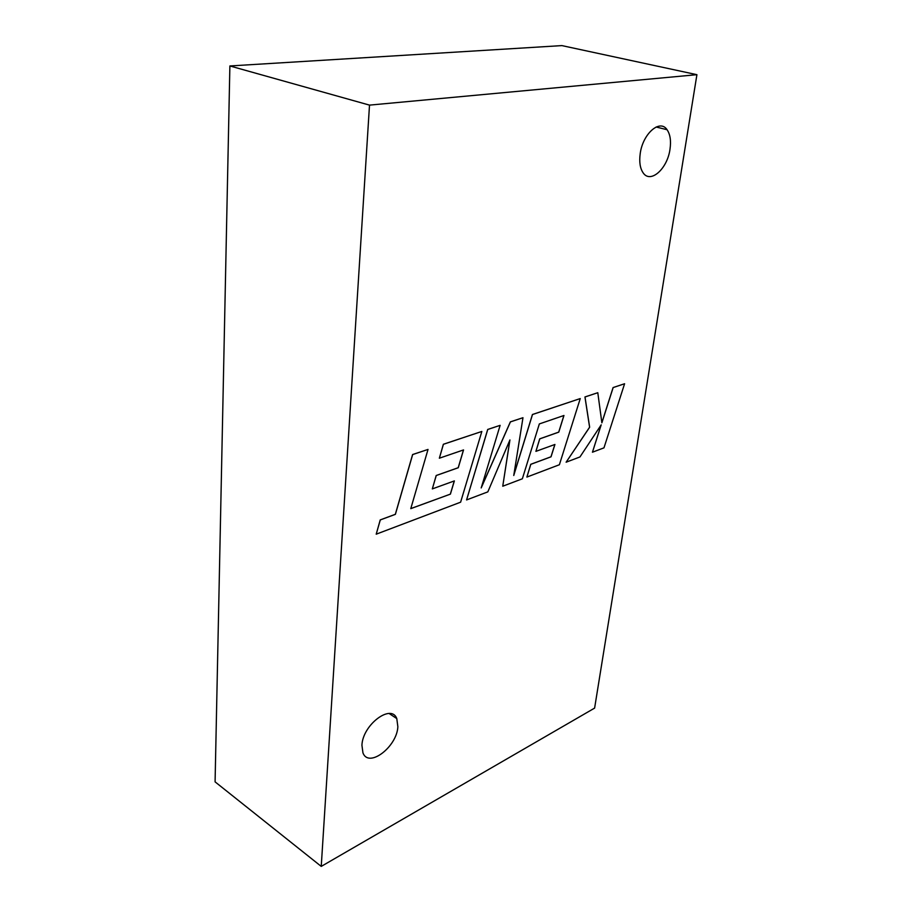 <?xml version="1.0" encoding="UTF-8"?>
<svg xmlns="http://www.w3.org/2000/svg" width="912" height="912" viewBox="0 0 912 912"><rect width="100%" height="100%" fill="white"/><g stroke="black" fill="none" stroke-linecap="round" stroke-linejoin="round"><path stroke-width="1.37" d="M397.86 726.727L396.788 718.588C391.328 703.289 362.668 724.732 361.927 745.229L362.953 752.89C368.699 768.474 396.982 746.814 397.86 726.727M670.001 149.237C671.198 140.847 670.217 134.349 667.06 129.721C659.912 118.64 642.652 133.836 640.19 153.786C639.107 161.926 640.064 168.241 643.051 172.71C650.324 184.064 667.39 168.937 670.001 149.237M321.241 866.4L594.613 708.1L696.916 74.681L369.508 105.119L229.881 65.96L215.084 781.858L321.241 866.4L369.508 105.119M696.916 74.681L561.872 45.6L229.881 65.96M450.403 494.122L410.776 508.645L428.024 449.434L412.669 454.564L395.386 514.345L380.293 519.931L376.211 534.181L460.617 502.193L481.832 431.456L443.414 444.292L439.356 458.212L463.547 449.924L458.269 467.731L436.244 475.528L432.322 488.9L454.37 480.909L450.403 494.122L410.788 508.588M428.024 449.434L412.6 454.541L395.329 514.311L380.236 519.908L376.211 534.181M481.832 431.456L443.357 444.258L439.356 458.212M463.478 449.947L458.212 467.708L436.187 475.505L432.322 488.9M454.29 480.932L450.346 494.099M502.751 486.221L522.359 478.789L539.334 423.932L563.958 415.484L558.771 432.14L539.767 438.866L535.903 451.36L554.929 444.463L551.03 456.821L530.807 464.322L526.874 477.079L559.387 464.744L580.249 398.567L532.494 414.527L513.752 475.494L522.975 417.707L510.424 421.903L481.194 487.943L500.129 425.345L487.76 429.472L466.579 499.936L487.829 491.876L509.933 439.949L502.751 486.221L509.831 440.188M466.579 499.936L487.703 429.449L500.129 425.345M563.89 415.507L558.714 432.117L539.71 438.843L535.903 451.36M554.849 444.486L550.973 456.798L530.75 464.299L526.874 477.079M580.249 398.567L532.437 414.504L513.821 475.049M522.975 417.707L510.367 421.868L481.342 487.441M624.595 383.747L613.149 387.577L601.874 422.837L597.793 392.707L585.002 396.982L589.654 427.226L566.124 462.202L579.964 456.946L601.202 424.832L592.447 452.215L603.972 447.849L624.595 383.747L613.092 387.554L601.863 422.701M597.793 392.707L584.945 396.948L589.597 427.204L566.124 462.202M601.076 425.026L592.447 452.215M389.15 713.515L396.788 718.588M656.138 127.007L667.06 129.721"/></g></svg>
